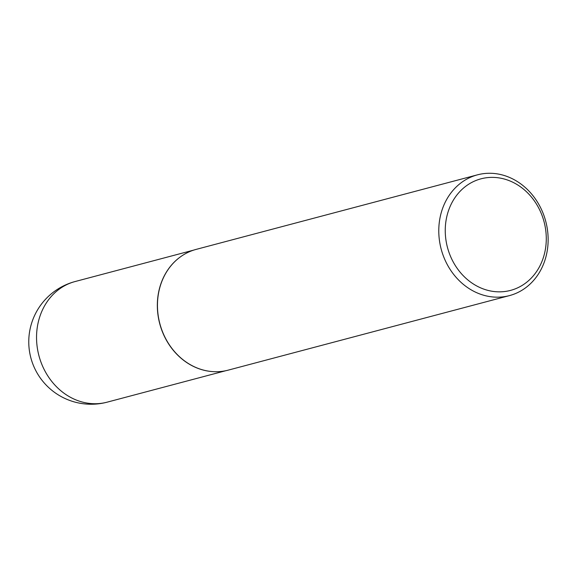 <?xml version="1.0" encoding="UTF-8"?>
<svg xmlns="http://www.w3.org/2000/svg" width="577" height="577" viewBox="0 0 577 577"><rect width="100%" height="100%" fill="white"/><g stroke="black" fill="none" stroke-linecap="round" stroke-linejoin="round"><path stroke-width="0.87" d="M211.319 371.501A62.403 54.043 -104.8 0 1 211.232 371.494A62.403 54.043 -104.8 0 1 162.101 331.018A62.403 54.043 -104.8 0 1 180.789 256.614A62.403 54.043 -104.8 0 1 180.853 256.563M509.469 295.604L228.139 370.16A62.467 54.101 -104.8 0 1 211.406 371.509A62.467 54.101 -104.8 0 1 162.224 330.996A62.467 54.101 -104.8 0 1 180.926 256.513A62.467 54.101 -104.8 0 1 196.13 249.394L477.46 174.838A62.467 54.101 -104.8 0 1 543.375 214.009A62.467 54.101 -104.8 0 1 509.469 295.604A62.467 54.101 -104.8 0 1 443.547 256.44A62.467 54.101 -104.8 0 1 477.46 174.838M541.875 215.012A57.707 49.975 75.2 0 0 475.123 180.839A57.707 49.975 75.2 0 0 449.656 254.212A57.707 49.975 75.2 0 0 516.408 288.385A57.707 49.975 75.2 0 0 541.875 215.012M193.807 250.079L75.183 281.518A62.403 54.043 75.2 0 0 68.843 283.689A62.403 54.043 75.2 0 0 41.306 363.034A62.403 54.043 75.2 0 0 107.156 402.162L225.78 370.722M75.183 281.518A62.403 62.403 0 0 0 32.911 364.202A62.403 62.403 0 0 0 107.156 402.162"/></g></svg>
